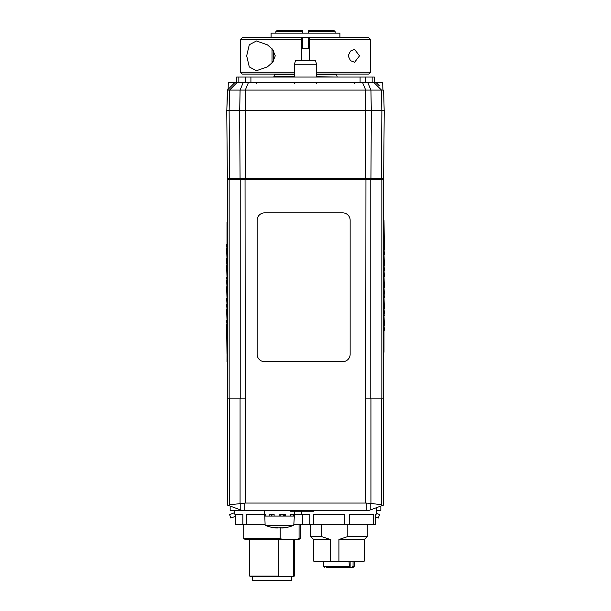 <?xml version="1.0" encoding="UTF-8"?>
<svg xmlns="http://www.w3.org/2000/svg" width="611" height="611" viewBox="0 0 611 611"><rect width="100%" height="100%" fill="white"/><g stroke="black" fill="none" stroke-linecap="round" stroke-linejoin="round"><path stroke-width="0.92" d="M380.844 506.099L380.844 510.506L376.193 510.506L376.193 514.225L375.192 514.225L375.192 524.643L293.815 524.643M265.098 524.643L235.808 524.643L235.808 514.225M234.807 510.506L234.807 514.225L242.857 514.225L242.857 524.643M246.5 524.643L246.5 514.225L265.861 514.225L264.578 514.225L264.578 516.081L269.207 516.081L269.207 514.225L274.118 514.225L274.118 516.081L279.838 516.081L279.838 514.225L285.505 514.225L285.505 516.081L290.248 516.081L290.248 514.225L293.349 514.225L293.349 516.081L294.342 516.081L294.342 511.247M299.077 538.597L300.291 538.597L298.68 539.521L296.335 539.521L299.077 538.597L299.077 524.643M309.823 524.643L309.823 514.225L294.342 514.225M302.773 524.643L302.773 514.225M313.474 524.643L313.474 514.225L344.413 514.225L344.413 524.643M349.683 524.643L349.683 514.225L373.573 514.225L373.573 524.643M321.508 524.643L321.508 536.55L330.398 539.521L330.398 561.104L364.286 561.104L364.286 539.521L367.264 536.55L367.264 524.643M347.804 524.643L347.804 536.55L338.914 539.521L338.914 561.104M363.537 561.845L364.286 561.104L363.537 561.845L314.428 561.845L313.687 561.104L313.687 539.521L310.709 536.55L321.508 536.55M347.804 536.55L367.264 536.55M313.687 539.521L330.398 539.521M313.687 561.104L330.398 561.104M338.914 539.521L364.286 539.521L364.286 561.104M352.035 567.428L351.294 567.428M353.097 567.428L351.928 567.428L353.059 566.313L354.243 566.313L353.12 567.428M349.057 561.845L349.385 567.428L351.928 567.428M349.385 567.428L326.129 567.428M350.126 561.845L350.126 567.428M353.059 561.845L353.059 566.313M265.861 514.225L265.861 516.081M290.546 516.081L290.248 514.225M291.363 576.731L291.363 580.45L252.671 580.45L252.671 576.731M279.983 576.731L250.808 576.731L249.693 576.081L278.188 576.081L279.983 576.731L291.668 576.731L294.342 576.081L294.342 539.521M294.342 576.081L291.668 576.731M280.205 538.597L282.946 539.521L245.347 539.521L243.736 538.597L280.205 538.597L280.205 527.95M278.188 539.521L278.188 576.081M293.471 576.081L293.471 539.521M296.335 539.521L282.946 539.521M240.215 503.349L240.215 509.765L228.438 505.473L229.545 504.793L245.332 503.059L245.332 398.884L227.368 398.884L227.368 412.135M240.215 509.765L242.254 510.506L368.746 510.506L370.785 509.765L370.785 503.349L366.142 503.09L366.142 510.506M370.785 503.349L381.455 504.793L382.562 505.473L383.632 505.083L383.632 398.884L365.668 398.884L365.668 503.059L366.142 503.09M365.668 503.059L245.332 503.059M382.562 505.473L370.785 509.765M230.156 506.099L230.156 510.506L242.254 510.506M245.255 398.884L245.049 179.374L227.368 179.374L227.368 505.083L228.438 505.473M301.781 514.225L301.781 511.247M313.519 510.506L313.519 511.247L290.615 511.247L290.615 510.506M311.366 510.506L311.366 511.247M308.15 510.506L308.15 511.247M305.286 510.506L305.286 511.247M303.14 510.506L303.14 511.247M299.917 510.506L299.917 511.247M297.061 510.506L297.061 511.247M294.914 510.506L294.914 511.247M234.807 512.637L229.56 514.546L230.828 518.044L235.808 516.234M375.192 516.906L378.308 518.044L379.584 514.546L376.193 513.309M279.838 516.081L285.505 516.081M290.248 516.081L293.349 516.081M269.207 516.081L274.118 516.081M264.571 510.506L265.136 525.231L293.776 525.231L294.342 516.081M277.806 528.003L277.806 528.003A36.186 34.919 90 0 1 277.715 528.003A36.255 27.969 90 0 1 276.363 527.797M275.981 527.973L275.981 528.003A36.24 33.834 -90 0 1 274.874 527.889A36.24 33.834 -90 0 1 270.558 527.026A36.24 36.24 -90 0 0 276.363 528.003A36.186 9.509 -90 0 1 276.34 528.003A36.255 23.065 -90 0 1 273.277 527.224A35.385 29.152 -90 0 0 276.569 527.224A36.255 17.864 90 0 0 278.944 528.003A36.186 29.206 90 0 0 279.021 528.003A36.24 12.968 -90 0 0 281.106 527.026L281.106 528.003A36.186 34.919 -90 0 0 281.197 528.003A36.255 27.969 -90 0 0 284.917 527.224A35.385 20.048 90 0 0 287.178 527.224A36.255 31.543 90 0 1 282.985 528.003A36.186 21.37 90 0 1 282.931 528.003A36.24 33.834 90 0 0 284.039 527.889A36.278 36.278 0 0 0 293.776 525.231M282.931 527.973A36.24 36.24 90 0 1 282.542 528.003L282.542 527.797M281.106 527.713A36.255 17.864 -90 0 1 279.968 528.003A36.186 29.206 -90 0 1 279.891 528.003A36.24 12.968 90 0 1 279.456 527.881M276.34 528.003L276.34 527.24M276.363 528.003L276.363 527.24M238.848 82.638L238.848 77.055L236.671 77.055L236.671 82.638L236.671 77.055M238.848 77.055L245.653 77.055L245.653 82.638M250.915 82.638L250.915 77.055L245.653 77.055M250.915 77.055L360.085 77.055L360.085 82.638M374.329 82.638L374.329 77.055L372.152 77.055L372.152 82.638M365.347 82.638L365.347 77.055L360.085 77.055M365.347 77.055L372.152 77.055M316.658 64.781L315.467 60.313L295.533 60.313L294.342 64.781L316.658 64.781L316.658 77.055M382.876 89.321L382.7 82.638L234.807 82.638L227.368 90.077L229.522 90.077L228.163 90.061M379.385 85.83L376.193 82.638M227.712 90.061L226.902 107.727M234.807 82.638L228.3 82.638L228.124 89.321M229.522 90.077L229.148 110.545L229.522 90.077L236.969 82.638M229.545 90.077L381.455 90.077L381.829 110.545L381.455 90.077M371.305 110.545L370.93 90.077L371.282 110.545L245.332 110.545L245.301 90.077L248.387 82.638M374.031 82.638L381.478 90.077L383.632 90.077L384.166 110.545L383.632 90.077M384.059 106.52L384.166 110.545L384.059 106.52M229.148 110.545L226.834 110.545L227.368 90.077L226.941 106.52M308.288 30.55L308.288 31.665L335.134 31.665L334.011 30.55L308.288 30.55L308.288 33.154M302.712 33.154L302.712 30.55L276.989 30.55L275.867 31.665L302.712 31.665L302.712 30.55M302.712 48.406L302.712 37.622L302.712 38.737L301.781 38.737M334.011 30.55L335.134 31.665L335.134 33.154M275.867 33.154L275.867 31.665L276.989 30.55M309.219 38.737L308.288 38.737L308.288 48.406M275.867 74.084L275.867 74.825M335.134 74.825L335.134 74.084L335.134 74.825M308.288 37.622L308.288 38.737M316.658 76.688L337.127 77.055M294.342 74.825L274.377 74.825L273.873 76.688L294.342 76.688M337.127 76.688L336.623 74.825L316.658 74.825M272.017 62.009L272.017 49.69M272.017 48.704L272.017 63.002M294.342 72.22L240.39 72.22L242.254 74.084L294.342 74.084M316.658 74.084L368.746 74.084L370.61 72.22L316.658 72.22M246.676 55.853L249.303 44.748L256.421 40.968L267.442 44.863L272.567 49.338L275.271 55.853L272.567 62.36L267.442 66.836L256.421 70.731L249.296 66.95L246.676 55.853M240.39 39.478L301.781 39.478L301.781 37.622L242.254 37.622L240.39 39.478L240.39 72.22M301.781 60.313L301.781 37.622L309.219 37.622L309.219 39.478L370.61 39.478L368.746 37.622L309.219 37.622L309.219 60.313M348.125 55.853L350.5 51.034L354.579 49.415L359.52 55.853L354.579 62.284L350.493 60.657L348.125 55.853M271.085 37.622L271.085 33.154L339.915 33.154L339.915 37.622M226.994 244.324L226.994 222.32M226.994 245.103L226.628 244.324M226.994 248.654L226.628 245.103M226.994 249.425L226.628 248.654M226.994 258.72L226.628 249.425M226.994 260.676L226.628 258.72M226.994 261.47L226.628 260.676M226.994 265.739L226.628 261.561M226.994 277.096L226.628 265.739M226.994 280.35L226.628 277.096M226.994 286.773L226.628 280.35M226.994 298.092L226.628 286.834M226.994 304.102L226.628 298.153M226.994 309.258L226.628 304.102M226.994 320.179L226.628 309.258M226.994 320.951L226.628 320.179M226.994 324.51L226.628 320.951M226.994 325.281L226.628 324.51M226.994 354.075L226.628 325.281M226.994 361.681L227.368 212.857M257.132 220.296A7.439 7.439 0 0 1 264.571 212.857L342.702 212.857A7.439 7.439 0 0 1 350.149 220.296L350.149 354.243A7.439 7.439 0 0 1 342.702 361.681L264.571 361.681A7.439 7.439 0 0 1 257.132 354.243L257.132 220.296M384.006 330.215L384.006 352.219M384.006 329.436L384.372 330.215M384.006 325.884L384.372 329.436M384.006 325.113L384.372 325.884M384.006 315.818L384.372 325.113M384.006 313.863L384.372 315.818M384.006 313.015L384.372 313.863M384.006 308.799L384.372 312.977M384.006 297.442L384.372 308.799M384.006 294.189L384.372 297.442M384.006 287.766L384.372 294.189M384.006 276.447L384.372 287.705M384.006 270.436L384.372 276.386M384.006 265.281L384.372 270.436M384.006 254.359L384.372 265.281M384.006 253.588L384.372 254.359M384.006 250.029L384.372 253.588M384.006 249.257L384.372 250.029M384.006 220.464L384.372 249.257M383.632 212.857L383.632 361.681M383.632 412.135L383.632 179.374L245.049 179.374M365.745 398.884L365.951 179.374M228.109 179.374A0.741 0.741 0 0 1 227.361 178.633A0.741 0.741 0 0 0 228.109 179.374A0.741 0.741 0 0 1 227.361 178.633A0.741 0.741 0 0 0 228.109 179.374M382.891 179.374A0.741 0.741 0 0 0 383.639 178.633L384.235 110.545L365.668 110.545L365.668 178.633L227.361 178.633L226.765 110.545L239.649 110.545L240.07 178.633A0.741 0.527 -90 0 0 240.589 179.374M245.301 90.077L245.301 110.545L239.649 110.545M324.846 567.428L323.731 566.313L349.057 566.313M271.276 514.225L271.276 516.081M283.71 514.225L283.71 516.081M280.182 516.081L280.182 514.225M284.283 516.081L284.283 514.225M271.895 516.081L271.895 514.225M244.858 510.506L244.858 503.09M243.178 82.638L240.092 90.077L239.718 110.545L240.07 90.077M362.613 82.638L365.699 90.077L365.699 110.545L365.668 90.077M370.908 90.077L367.822 82.638M273.507 61.115L273.507 50.583M229.156 398.884L229.156 179.374M240.215 398.884L240.215 179.374M370.785 398.884L370.785 179.374M381.844 398.884L381.844 179.374M229.545 504.793L229.545 398.884M240.07 398.884L240.07 503.357M370.93 503.357L370.93 398.884M381.455 398.884L381.455 504.793M230.072 179.374A0.741 0.527 -90 0 1 229.545 178.633L229.125 110.545M245.332 179.374L245.332 110.545M365.668 179.374L365.668 178.633L370.93 178.633L371.351 110.545M370.411 179.374A0.741 0.527 -90 0 0 370.93 178.633L381.455 178.633A0.741 0.527 -90 0 1 380.928 179.374M383.639 178.633L381.455 178.633L381.875 110.545M300.291 538.597L300.291 524.643M310.709 536.55L310.709 524.643M323.731 566.313L323.731 561.845M354.243 566.313L354.243 561.845L354.243 566.313M249.693 576.081L249.693 539.521M243.736 538.597L243.736 524.643M376.193 507.794L376.193 514.225M265.136 525.231A36.278 36.278 0 0 0 274.874 527.889M294.342 64.781L294.342 77.055M384.098 107.727L384.166 110.545M316.658 83.379L317.407 82.638M294.342 83.379L293.593 82.638M354.327 83.363L353.586 82.638M256.673 83.363L257.414 82.638M301.781 48.406L309.219 48.406M370.61 72.22L370.61 39.478"/></g></svg>

